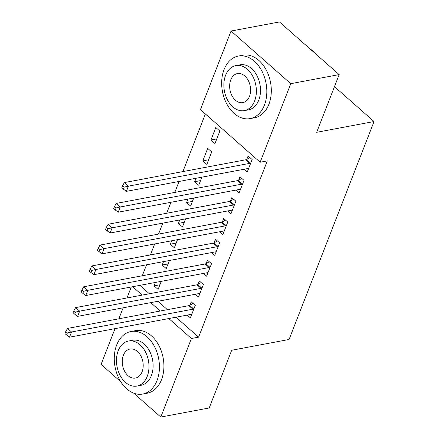 <?xml version="1.0" encoding="UTF-8"?>
<svg xmlns="http://www.w3.org/2000/svg" width="439" height="439" viewBox="0 0 439 439"><rect width="100%" height="100%" fill="white"/><g stroke="black" fill="none" stroke-linecap="round" stroke-linejoin="round"><path stroke-width="0.66" d="M205.375 113.948L182.904 171.589M179.057 181.455L174.782 192.425M170.936 202.291L166.655 213.261M162.809 223.127L158.534 234.097M154.687 243.963L150.412 254.933M146.566 264.799L142.285 275.769M200.431 109.591L231.057 31.037L290.772 83.679L260.146 162.227L200.431 109.591M290.772 83.679L339.177 74.592L279.462 21.95L231.057 31.037M120.785 381.782L101.08 364.408L115.023 328.652M118.87 318.785L123.145 307.816M126.992 297.949L131.272 286.98M339.177 74.592L316.673 132.304L374.044 121.532L334.474 86.653M374.044 121.532L289.071 339.473L231.704 350.245L209.2 407.963L160.795 417.05L133.67 393.135M202.813 160.855L206.846 164.411L211.719 151.91L207.685 148.355L202.813 160.855L208.662 159.758M235.962 190.082L239.123 192.864L244.002 180.363L239.963 176.807L238.651 180.177M192.414 201.43L186.564 202.527L190.597 206.083L193.747 198.005M186.564 202.527L187.897 199.103M219.719 231.748L222.88 234.536L227.753 222.035L223.72 218.479L222.403 221.849M176.165 243.096L170.316 244.199L174.354 247.755L177.504 239.678M170.316 244.199L171.654 240.775M203.471 273.42L206.632 276.208L211.505 263.707L207.471 260.151L206.154 263.521M159.922 284.768L154.073 285.866L158.106 289.427L161.256 281.35M154.073 285.866L155.406 282.447M187.223 315.092L190.383 317.88L195.256 305.379L191.223 301.823L189.906 305.193M139.849 285.366L149.359 293.751M157.908 301.286L167.418 309.671M175.968 317.205L198.593 337.152L267.318 160.883L260.146 162.227M195.35 294.256L198.51 297.044L203.383 284.543L199.344 280.987L198.033 284.357M168.044 263.932L162.194 265.035L166.227 268.591L169.377 260.514M162.194 265.035L163.527 261.611M211.593 252.584L214.753 255.372L219.626 242.871L215.593 239.315L214.281 242.685M184.292 222.266L178.443 223.363L182.476 226.919L185.626 218.841M178.443 223.363L179.776 219.939M227.841 210.912L231.002 213.7L235.875 201.199L231.841 197.643L230.524 201.013M200.541 180.594L194.691 181.691L198.724 185.247L201.874 177.169M194.691 181.691L196.024 178.267M244.089 169.245L247.25 172.028L252.123 159.527L248.09 155.971L246.773 159.346M210.934 140.019L214.973 143.575L219.846 131.074L215.807 127.519L210.934 140.019L216.784 138.922M198.593 337.152L191.42 338.502L160.795 417.05M132.677 286.716L142.187 295.096M150.736 302.636L160.246 311.015M168.796 318.555L191.42 338.502M192.902 309.199L188.869 305.643L67.502 328.432L71.535 331.988L192.902 309.199A2.546 1.361 131.4 0 0 193.632 308.924L193.945 308.749M67.386 332.921L65.768 331.5L64.956 333.585L66.574 335.006L67.386 332.921L71.535 331.988L69.505 337.196L190.872 314.406A2.546 1.361 131.4 0 1 191.486 314.434L191.7 314.505M188.869 305.643A2.546 1.361 131.4 0 0 189.599 305.368L193.067 303.442M67.502 328.432L65.768 331.5M66.574 335.006L69.505 337.196M201.029 288.363L196.996 284.807L75.623 307.596L79.657 311.152L201.029 288.363A2.546 1.361 131.4 0 0 201.753 288.088L202.066 287.913M75.508 312.085L73.895 310.664L73.083 312.749L74.696 314.17L75.508 312.085L79.657 311.152L77.626 316.36L198.999 293.57A2.546 1.361 131.4 0 1 199.608 293.598L199.822 293.669M196.996 284.807A2.546 1.361 131.4 0 0 197.72 284.532L201.188 282.606M75.623 307.596L73.895 310.664M74.696 314.17L77.626 316.36M209.151 267.527L205.117 263.971L83.745 286.76L87.784 290.316L209.151 267.527A2.546 1.361 131.4 0 0 209.88 267.252L210.188 267.077M83.629 291.249L82.016 289.828L81.204 291.913L82.817 293.334L83.629 291.249L87.784 290.316L85.753 295.529L207.12 272.734A2.546 1.361 131.4 0 1 207.729 272.762L207.943 272.833M205.117 263.971A2.546 1.361 131.4 0 0 205.847 263.696L209.31 261.77M83.745 286.76L82.016 289.828M82.817 293.334L85.753 295.529M157.025 380.564A31.817 22.191 -100.6 0 0 154.358 346.267A31.817 22.191 -100.6 0 0 130.981 331.511A31.817 22.191 -100.6 0 0 116.675 344.994A31.817 22.191 -100.6 0 0 119.342 379.291A31.817 22.191 -100.6 0 0 142.724 394.046A31.817 22.191 -100.6 0 0 157.025 380.564M142.724 394.046L147.202 393.207A31.817 22.191 -100.6 0 0 161.508 379.719A31.817 22.191 -100.6 0 0 158.841 345.427A31.817 22.191 -100.6 0 0 135.459 330.666L130.981 331.511M128.501 341.037L132.622 340.263A22.91 15.974 79.4 0 1 149.458 350.893A22.91 15.974 79.4 0 1 151.378 375.581A22.91 15.974 79.4 0 1 141.078 385.294L136.957 386.068A22.91 15.974 -100.6 0 0 147.252 376.355A22.91 15.974 -100.6 0 0 145.336 351.666A22.91 15.974 -100.6 0 0 128.501 341.037A22.91 15.974 -100.6 0 0 118.201 350.75A22.91 15.974 -100.6 0 0 120.121 375.438A22.91 15.974 -100.6 0 0 136.957 386.068M123.364 355.299A14.761 10.295 -100.6 0 0 124.605 371.213A14.761 10.295 -100.6 0 0 135.453 378.061A14.761 10.295 -100.6 0 0 142.088 371.806A14.761 10.295 -100.6 0 0 140.853 355.892A14.761 10.295 -100.6 0 0 130.004 349.043A14.761 10.295 -100.6 0 0 123.364 355.299M314.664 52.982A31.817 22.191 -100.6 0 0 309.413 48.35M264.415 105.113A31.817 22.191 -100.6 0 0 261.754 70.822A31.817 22.191 -100.6 0 0 238.372 56.06A31.817 22.191 -100.6 0 0 224.071 69.549A31.817 22.191 -100.6 0 0 226.738 103.84A31.817 22.191 -100.6 0 0 250.115 118.601A31.817 22.191 -100.6 0 0 264.415 105.113M250.115 118.601L254.598 117.756A31.817 22.191 -100.6 0 0 268.898 104.273A31.817 22.191 -100.6 0 0 266.237 69.977A31.817 22.191 -100.6 0 0 242.855 55.221L238.372 56.06M235.891 65.592L240.018 64.818A22.91 15.974 79.4 0 1 256.848 75.442A22.91 15.974 79.4 0 1 258.769 100.136A22.91 15.974 79.4 0 1 248.474 109.843L244.347 110.617A22.91 15.974 -100.6 0 0 254.647 100.91A22.91 15.974 -100.6 0 0 252.727 76.216A22.91 15.974 -100.6 0 0 235.891 65.592A22.91 15.974 -100.6 0 0 225.597 75.299A22.91 15.974 -100.6 0 0 227.512 99.993A22.91 15.974 -100.6 0 0 244.347 110.617M230.76 79.854A14.761 10.295 -100.6 0 0 231.995 95.768A14.761 10.295 -100.6 0 0 242.844 102.616A14.761 10.295 -100.6 0 0 249.484 96.355A14.761 10.295 -100.6 0 0 248.244 80.447A14.761 10.295 -100.6 0 0 237.395 73.593A14.761 10.295 -100.6 0 0 230.76 79.854M217.278 246.691L213.239 243.135L91.872 265.924L95.905 269.48L217.278 246.691A2.546 1.361 131.4 0 0 218.002 246.416L218.315 246.241M91.756 270.413L90.143 268.992L89.331 271.077L90.944 272.498L91.756 270.413L95.905 269.48L93.875 274.693L215.242 251.898A2.546 1.361 131.4 0 1 215.856 251.926L216.07 251.997M213.239 243.135A2.546 1.361 131.4 0 0 213.969 242.86L217.437 240.934M91.872 265.924L90.143 268.992M90.944 272.498L93.875 274.693M225.399 225.855L221.366 222.299L99.993 245.088L104.027 248.644L225.399 225.855A2.546 1.361 131.4 0 0 226.129 225.58L226.436 225.41M99.878 249.577L98.265 248.156L97.453 250.241L99.066 251.662L99.878 249.577L104.027 248.644L101.996 253.857L223.369 231.068A2.546 1.361 131.4 0 1 223.978 231.09L224.192 231.161M221.366 222.299A2.546 1.361 131.4 0 0 222.09 222.024L225.558 220.104M99.993 245.088L98.265 248.156M99.066 251.662L101.996 253.857M233.521 205.018L229.487 201.463L108.115 224.252L112.154 227.808L233.521 205.018A2.546 1.361 131.4 0 0 234.25 204.744L234.563 204.574M107.999 228.746L106.386 227.32L105.574 229.405L107.187 230.826L107.999 228.746L112.154 227.808L110.123 233.021L231.49 210.232A2.546 1.361 131.4 0 1 232.099 210.254L232.319 210.33M229.487 201.463A2.546 1.361 131.4 0 0 230.217 201.188L233.68 199.268M108.115 224.252L106.386 227.32M107.187 230.826L110.123 233.021M241.648 184.182L237.609 180.627L116.242 203.416L120.275 206.978L241.648 184.182A2.546 1.361 131.4 0 0 242.372 183.908L242.685 183.738M116.126 207.91L114.513 206.484L113.701 208.569L115.314 209.99L116.126 207.91L120.275 206.978L118.245 212.185L239.617 189.396A2.546 1.361 131.4 0 1 240.226 189.418L240.44 189.494M237.609 180.627A2.546 1.361 131.4 0 0 238.339 180.352L241.807 178.432M116.242 203.416L114.513 206.484M115.314 209.99L118.245 212.185M249.769 163.346L245.736 159.791L124.363 182.58L128.397 186.141L249.769 163.346A2.546 1.361 131.4 0 0 250.499 163.072L250.806 162.902M124.248 187.074L122.635 185.648L121.822 187.733L123.436 189.154L124.248 187.074L128.397 186.141L126.366 191.349L247.739 168.56A2.546 1.361 131.4 0 1 248.348 168.581L248.562 168.658M245.736 159.791A2.546 1.361 131.4 0 0 246.46 159.516L249.928 157.596M124.363 182.58L122.635 185.648M123.436 189.154L126.366 191.349M193.632 308.924L189.599 305.368M201.753 288.088L197.72 284.532M209.88 267.252L205.847 263.696M218.002 246.416L213.969 242.86M226.129 225.58L222.09 222.024M234.25 204.744L230.217 201.188M242.372 183.908L238.339 180.352M250.499 163.072L246.46 159.516"/></g></svg>

